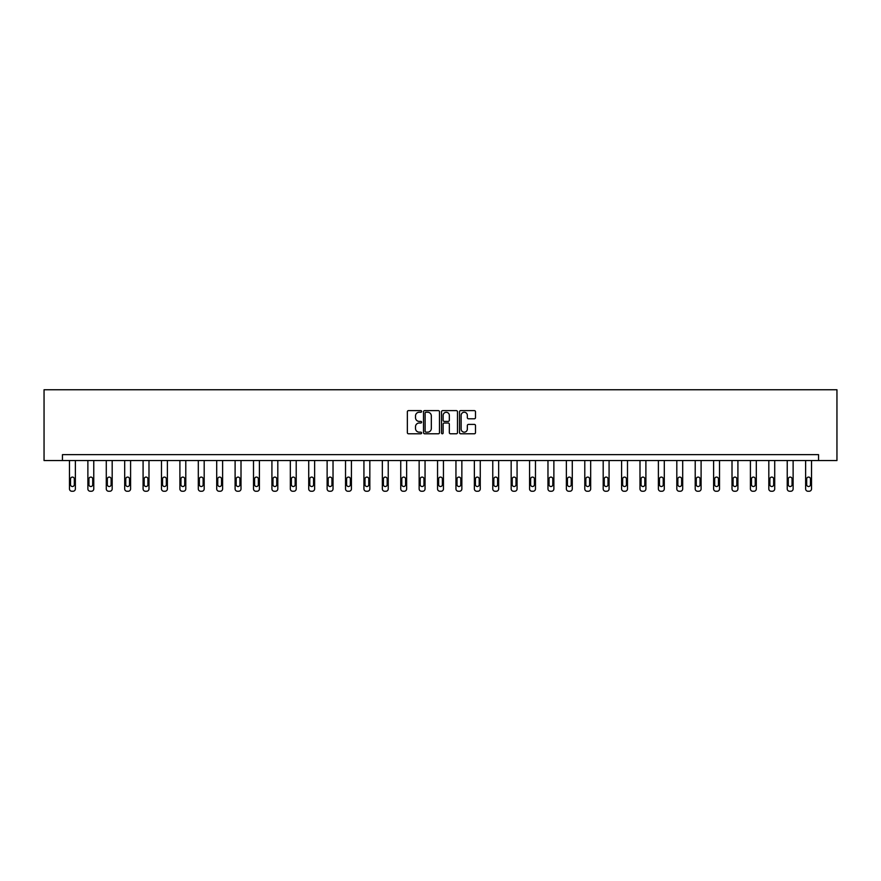 <?xml version="1.0" encoding="UTF-8"?>
<svg xmlns="http://www.w3.org/2000/svg" width="881" height="881" viewBox="0 0 881 881"><rect width="100%" height="100%" fill="white"/><g stroke="black" fill="none" stroke-linecap="round" stroke-linejoin="round"><path stroke-width="1.32" d="M421.625 411.438A0.815 0.815 0 0 0 420.81 410.623L408.509 410.623A1.156 1.156 0 0 0 407.352 411.779L407.352 432.626A1.156 1.156 0 0 0 408.509 433.782L420.81 433.782A0.815 0.815 0 0 0 421.625 432.967A0.815 0.815 0 0 0 420.81 432.164L419.224 432.164A3.7 3.7 0 0 1 415.513 428.452L415.513 426.723A3.7 3.7 0 0 1 419.224 423.012L420.81 423.012A0.815 0.815 0 0 0 421.625 422.197A0.815 0.815 0 0 0 420.81 421.393L419.224 421.393A3.7 3.7 0 0 1 415.513 417.682L415.513 415.953A3.7 3.7 0 0 1 419.224 412.242L420.81 412.242A0.815 0.815 0 0 0 421.625 411.438M474.341 418.783A1.156 1.156 0 0 0 475.498 417.627L475.498 411.779A1.156 1.156 0 0 0 474.341 410.623L460.675 410.623A1.156 1.156 0 0 0 459.519 411.779L459.519 432.626A1.156 1.156 0 0 0 460.675 433.782L474.341 433.782A1.156 1.156 0 0 0 475.498 432.626L475.498 425.556A1.156 1.156 0 0 0 474.341 424.4L468.494 424.4A1.156 1.156 0 0 0 467.337 425.556L467.337 429.058A3.095 3.095 0 0 1 464.243 432.164A3.095 3.095 0 0 1 461.137 429.058L461.137 415.336A3.095 3.095 0 0 1 464.243 412.242A3.095 3.095 0 0 1 467.337 415.336L467.337 417.627A1.156 1.156 0 0 0 468.494 418.783L474.341 418.783M818.548 460.543L836.95 460.543L836.95 389.754L44.05 389.754L44.05 460.543L818.548 460.543L818.548 454.64L62.452 454.64L62.452 460.543M439.487 411.779A1.156 1.156 0 0 0 438.331 410.623L424.664 410.623A1.156 1.156 0 0 0 423.508 411.779L423.508 432.626A1.156 1.156 0 0 0 424.664 433.782L438.331 433.782A1.156 1.156 0 0 0 439.487 432.626L439.487 411.779M442.669 410.623L456.336 410.623A1.156 1.156 0 0 1 457.492 411.779L457.492 432.626A1.156 1.156 0 0 1 456.336 433.782L450.488 433.782A1.156 1.156 0 0 1 449.332 432.626L449.332 424.168A1.156 1.156 0 0 0 448.176 423.012L444.288 423.012A1.156 1.156 0 0 0 443.132 424.168L443.132 432.967A0.815 0.815 0 0 1 442.328 433.782A0.815 0.815 0 0 1 441.513 432.967L441.513 411.779A1.156 1.156 0 0 1 442.669 410.623M425.941 412.242A0.815 0.815 0 0 0 425.127 413.057L425.127 431.349A0.815 0.815 0 0 0 425.941 432.164L427.615 432.164A3.7 3.7 0 0 0 431.327 428.452L431.327 415.953A3.7 3.7 0 0 0 427.615 412.242L425.941 412.242M449.332 415.403A3.095 3.095 0 0 0 446.238 412.297A3.095 3.095 0 0 0 443.132 415.403L443.132 420.237A1.156 1.156 0 0 0 444.288 421.393L448.176 421.393A1.156 1.156 0 0 0 449.332 420.237L449.332 415.403M75.37 460.543L75.37 488.878A2.357 2.357 149.4 0 1 73.013 491.246L71.835 491.246A2.357 2.357 149.4 0 1 69.478 488.878L69.478 460.543M74.312 484.638L74.312 478.967A1.883 1.883 149.4 0 0 72.418 477.084A1.883 1.883 149.4 0 0 70.535 478.967L70.535 484.638A1.883 1.883 149.4 0 0 72.418 486.521A1.883 1.883 149.4 0 0 74.312 484.638M93.771 460.543L93.771 488.878A2.357 2.357 149.4 0 1 91.415 491.246L90.236 491.246A2.357 2.357 149.4 0 1 87.88 488.878L87.88 460.543M92.714 484.638L92.714 478.967A1.883 1.883 149.4 0 0 90.831 477.084A1.883 1.883 149.4 0 0 88.937 478.967L88.937 484.638A1.883 1.883 149.4 0 0 90.831 486.521A1.883 1.883 149.4 0 0 92.714 484.638M112.184 460.543L112.184 488.878A2.357 2.357 149.4 0 1 109.817 491.246L108.638 491.246A2.357 2.357 149.4 0 1 106.282 488.878L106.282 460.543M111.116 484.638L111.116 478.967A1.883 1.883 149.4 0 0 109.233 477.084A1.883 1.883 149.4 0 0 107.339 478.967L107.339 484.638A1.883 1.883 149.4 0 0 109.233 486.521A1.883 1.883 149.4 0 0 111.116 484.638M130.586 460.543L130.586 488.878A2.357 2.357 149.4 0 1 128.23 491.246L127.04 491.246A2.357 2.357 149.4 0 1 124.684 488.878L124.684 460.543M129.518 484.638L129.518 478.967A1.883 1.883 149.4 0 0 127.635 477.084A1.883 1.883 149.4 0 0 125.752 478.967L125.752 484.638A1.883 1.883 149.4 0 0 127.635 486.521A1.883 1.883 149.4 0 0 129.518 484.638M148.988 460.543L148.988 488.878A2.357 2.357 149.4 0 1 146.631 491.246L145.453 491.246A2.357 2.357 149.4 0 1 143.085 488.878L143.085 460.543M147.931 484.638L147.931 478.967A1.883 1.883 149.4 0 0 146.037 477.084A1.883 1.883 149.4 0 0 144.154 478.967L144.154 484.638A1.883 1.883 149.4 0 0 146.037 486.521A1.883 1.883 149.4 0 0 147.931 484.638M167.39 460.543L167.39 488.878A2.357 2.357 149.4 0 1 165.033 491.246L163.855 491.246A2.357 2.357 149.4 0 1 161.487 488.878L161.487 460.543M166.333 484.638L166.333 478.967A1.883 1.883 149.4 0 0 164.439 477.084A1.883 1.883 149.4 0 0 162.556 478.967L162.556 484.638A1.883 1.883 149.4 0 0 164.439 486.521A1.883 1.883 149.4 0 0 166.333 484.638M185.792 460.543L185.792 488.878A2.357 2.357 149.4 0 1 183.435 491.246L182.257 491.246A2.357 2.357 149.4 0 1 179.9 488.878L179.9 460.543M184.735 484.638L184.735 478.967A1.883 1.883 149.4 0 0 182.841 477.084A1.883 1.883 149.4 0 0 180.957 478.967L180.957 484.638A1.883 1.883 149.4 0 0 182.841 486.521A1.883 1.883 149.4 0 0 184.735 484.638M204.194 460.543L204.194 488.878A2.357 2.357 149.4 0 1 201.837 491.246L200.659 491.246A2.357 2.357 149.4 0 1 198.302 488.878L198.302 460.543M203.137 484.638L203.137 478.967A1.883 1.883 149.4 0 0 201.253 477.084A1.883 1.883 149.4 0 0 199.359 478.967L199.359 484.638A1.883 1.883 149.4 0 0 201.253 486.521A1.883 1.883 149.4 0 0 203.137 484.638M222.607 460.543L222.607 488.878A2.357 2.357 149.4 0 1 220.239 491.246L219.061 491.246A2.357 2.357 149.4 0 1 216.704 488.878L216.704 460.543M221.538 484.638L221.538 478.967A1.883 1.883 149.4 0 0 219.655 477.084A1.883 1.883 149.4 0 0 217.761 478.967L217.761 484.638A1.883 1.883 149.4 0 0 219.655 486.521A1.883 1.883 149.4 0 0 221.538 484.638M241.009 460.543L241.009 488.878A2.357 2.357 149.4 0 1 238.652 491.246L237.463 491.246A2.357 2.357 149.4 0 1 235.106 488.878L235.106 460.543M239.94 484.638L239.94 478.967A1.883 1.883 149.4 0 0 238.057 477.084A1.883 1.883 149.4 0 0 236.174 478.967L236.174 484.638A1.883 1.883 149.4 0 0 238.057 486.521A1.883 1.883 149.4 0 0 239.94 484.638M259.41 460.543L259.41 488.878A2.357 2.357 149.4 0 1 257.054 491.246L255.875 491.246A2.357 2.357 149.4 0 1 253.508 488.878L253.508 460.543M258.353 484.638L258.353 478.967A1.883 1.883 149.4 0 0 256.459 477.084A1.883 1.883 149.4 0 0 254.576 478.967L254.576 484.638A1.883 1.883 149.4 0 0 256.459 486.521A1.883 1.883 149.4 0 0 258.353 484.638M277.812 460.543L277.812 488.878A2.357 2.357 149.4 0 1 275.456 491.246L274.277 491.246A2.357 2.357 149.4 0 1 271.921 488.878L271.921 460.543M276.755 484.638L276.755 478.967A1.883 1.883 149.4 0 0 274.861 477.084A1.883 1.883 149.4 0 0 272.978 478.967L272.978 484.638A1.883 1.883 149.4 0 0 274.861 486.521A1.883 1.883 149.4 0 0 276.755 484.638M296.214 460.543L296.214 488.878A2.357 2.357 149.4 0 1 293.858 491.246L292.679 491.246A2.357 2.357 149.4 0 1 290.323 488.878L290.323 460.543M295.157 484.638L295.157 478.967A1.883 1.883 149.4 0 0 293.274 477.084A1.883 1.883 149.4 0 0 291.38 478.967L291.38 484.638A1.883 1.883 149.4 0 0 293.274 486.521A1.883 1.883 149.4 0 0 295.157 484.638M314.627 460.543L314.627 488.878A2.357 2.357 149.4 0 1 312.259 491.246L311.081 491.246A2.357 2.357 149.4 0 1 308.724 488.878L308.724 460.543M313.559 484.638L313.559 478.967A1.883 1.883 149.4 0 0 311.676 477.084A1.883 1.883 149.4 0 0 309.782 478.967L309.782 484.638A1.883 1.883 149.4 0 0 311.676 486.521A1.883 1.883 149.4 0 0 313.559 484.638M333.029 460.543L333.029 488.878A2.357 2.357 149.4 0 1 330.661 491.246L329.483 491.246A2.357 2.357 149.4 0 1 327.126 488.878L327.126 460.543M331.961 484.638L331.961 478.967A1.883 1.883 149.4 0 0 330.078 477.084A1.883 1.883 149.4 0 0 328.195 478.967L328.195 484.638A1.883 1.883 149.4 0 0 330.078 486.521A1.883 1.883 149.4 0 0 331.961 484.638M351.431 460.543L351.431 488.878A2.357 2.357 149.4 0 1 349.074 491.246L347.896 491.246A2.357 2.357 149.4 0 1 345.528 488.878L345.528 460.543M350.374 484.638L350.374 478.967A1.883 1.883 149.4 0 0 348.48 477.084A1.883 1.883 149.4 0 0 346.596 478.967L346.596 484.638A1.883 1.883 149.4 0 0 348.48 486.521A1.883 1.883 149.4 0 0 350.374 484.638M369.833 460.543L369.833 488.878A2.357 2.357 149.4 0 1 367.476 491.246L366.298 491.246A2.357 2.357 149.4 0 1 363.93 488.878L363.93 460.543M368.776 484.638L368.776 478.967A1.883 1.883 149.4 0 0 366.881 477.084A1.883 1.883 149.4 0 0 364.998 478.967L364.998 484.638A1.883 1.883 149.4 0 0 366.881 486.521A1.883 1.883 149.4 0 0 368.776 484.638M388.235 460.543L388.235 488.878A2.357 2.357 149.4 0 1 385.878 491.246L384.7 491.246A2.357 2.357 149.4 0 1 382.343 488.878L382.343 460.543M387.177 484.638L387.177 478.967A1.883 1.883 149.4 0 0 385.283 477.084A1.883 1.883 149.4 0 0 383.4 478.967L383.4 484.638A1.883 1.883 149.4 0 0 385.283 486.521A1.883 1.883 149.4 0 0 387.177 484.638M406.637 460.543L406.637 488.878A2.357 2.357 149.4 0 1 404.28 491.246L403.102 491.246A2.357 2.357 149.4 0 1 400.745 488.878L400.745 460.543M405.579 484.638L405.579 478.967A1.883 1.883 149.4 0 0 403.696 477.084A1.883 1.883 149.4 0 0 401.802 478.967L401.802 484.638A1.883 1.883 149.4 0 0 403.696 486.521A1.883 1.883 149.4 0 0 405.579 484.638M425.049 460.543L425.049 488.878A2.357 2.357 149.4 0 1 422.682 491.246L421.503 491.246A2.357 2.357 149.4 0 1 419.147 488.878L419.147 460.543M423.981 484.638L423.981 478.967A1.883 1.883 149.4 0 0 422.098 477.084A1.883 1.883 149.4 0 0 420.204 478.967L420.204 484.638A1.883 1.883 149.4 0 0 422.098 486.521A1.883 1.883 149.4 0 0 423.981 484.638M443.451 460.543L443.451 488.878A2.357 2.357 149.4 0 1 441.095 491.246L439.905 491.246A2.357 2.357 149.4 0 1 437.549 488.878L437.549 460.543M442.383 484.638L442.383 478.967A1.883 1.883 149.4 0 0 440.5 477.084A1.883 1.883 149.4 0 0 438.617 478.967L438.617 484.638A1.883 1.883 149.4 0 0 440.5 486.521A1.883 1.883 149.4 0 0 442.383 484.638M461.853 460.543L461.853 488.878A2.357 2.357 149.4 0 1 459.497 491.246L458.318 491.246A2.357 2.357 149.4 0 1 455.951 488.878L455.951 460.543M460.796 484.638L460.796 478.967A1.883 1.883 149.4 0 0 458.902 477.084A1.883 1.883 149.4 0 0 457.019 478.967L457.019 484.638A1.883 1.883 149.4 0 0 458.902 486.521A1.883 1.883 149.4 0 0 460.796 484.638M480.255 460.543L480.255 488.878A2.357 2.357 149.4 0 1 477.898 491.246L476.72 491.246A2.357 2.357 149.4 0 1 474.363 488.878L474.363 460.543M479.198 484.638L479.198 478.967A1.883 1.883 149.4 0 0 477.304 477.084A1.883 1.883 149.4 0 0 475.421 478.967L475.421 484.638A1.883 1.883 149.4 0 0 477.304 486.521A1.883 1.883 149.4 0 0 479.198 484.638M498.657 460.543L498.657 488.878A2.357 2.357 149.4 0 1 496.3 491.246L495.122 491.246A2.357 2.357 149.4 0 1 492.765 488.878L492.765 460.543M497.6 484.638L497.6 478.967A1.883 1.883 149.4 0 0 495.717 477.084A1.883 1.883 149.4 0 0 493.823 478.967L493.823 484.638A1.883 1.883 149.4 0 0 495.717 486.521A1.883 1.883 149.4 0 0 497.6 484.638M517.07 460.543L517.07 488.878A2.357 2.357 149.4 0 1 514.702 491.246L513.524 491.246A2.357 2.357 149.4 0 1 511.167 488.878L511.167 460.543M516.002 484.638L516.002 478.967A1.883 1.883 149.4 0 0 514.119 477.084A1.883 1.883 149.4 0 0 512.224 478.967L512.224 484.638A1.883 1.883 149.4 0 0 514.119 486.521A1.883 1.883 149.4 0 0 516.002 484.638M535.472 460.543L535.472 488.878A2.357 2.357 149.4 0 1 533.104 491.246L531.926 491.246A2.357 2.357 149.4 0 1 529.569 488.878L529.569 460.543M534.404 484.638L534.404 478.967A1.883 1.883 149.4 0 0 532.52 477.084A1.883 1.883 149.4 0 0 530.626 478.967L530.626 484.638A1.883 1.883 149.4 0 0 532.52 486.521A1.883 1.883 149.4 0 0 534.404 484.638M553.874 460.543L553.874 488.878A2.357 2.357 149.4 0 1 551.517 491.246L550.339 491.246A2.357 2.357 149.4 0 1 547.971 488.878L547.971 460.543M552.805 484.638L552.805 478.967A1.883 1.883 149.4 0 0 550.922 477.084A1.883 1.883 149.4 0 0 549.039 478.967L549.039 484.638A1.883 1.883 149.4 0 0 550.922 486.521A1.883 1.883 149.4 0 0 552.805 484.638M572.276 460.543L572.276 488.878A2.357 2.357 149.4 0 1 569.919 491.246L568.741 491.246A2.357 2.357 149.4 0 1 566.373 488.878L566.373 460.543M571.218 484.638L571.218 478.967A1.883 1.883 149.4 0 0 569.324 477.084A1.883 1.883 149.4 0 0 567.441 478.967L567.441 484.638A1.883 1.883 149.4 0 0 569.324 486.521A1.883 1.883 149.4 0 0 571.218 484.638M590.677 460.543L590.677 488.878A2.357 2.357 149.4 0 1 588.321 491.246L587.142 491.246A2.357 2.357 149.4 0 1 584.786 488.878L584.786 460.543M589.62 484.638L589.62 478.967A1.883 1.883 149.4 0 0 587.726 477.084A1.883 1.883 149.4 0 0 585.843 478.967L585.843 484.638A1.883 1.883 149.4 0 0 587.726 486.521A1.883 1.883 149.4 0 0 589.62 484.638M609.079 460.543L609.079 488.878A2.357 2.357 149.4 0 1 606.723 491.246L605.544 491.246A2.357 2.357 149.4 0 1 603.188 488.878L603.188 460.543M608.022 484.638L608.022 478.967A1.883 1.883 149.4 0 0 606.139 477.084A1.883 1.883 149.4 0 0 604.245 478.967L604.245 484.638A1.883 1.883 149.4 0 0 606.139 486.521A1.883 1.883 149.4 0 0 608.022 484.638M627.492 460.543L627.492 488.878A2.357 2.357 149.4 0 1 625.125 491.246L623.946 491.246A2.357 2.357 149.4 0 1 621.59 488.878L621.59 460.543M626.424 484.638L626.424 478.967A1.883 1.883 149.4 0 0 624.541 477.084A1.883 1.883 149.4 0 0 622.647 478.967L622.647 484.638A1.883 1.883 149.4 0 0 624.541 486.521A1.883 1.883 149.4 0 0 626.424 484.638M645.894 460.543L645.894 488.878A2.357 2.357 149.4 0 1 643.537 491.246L642.348 491.246A2.357 2.357 149.4 0 1 639.991 488.878L639.991 460.543M644.826 484.638L644.826 478.967A1.883 1.883 149.4 0 0 642.943 477.084A1.883 1.883 149.4 0 0 641.06 478.967L641.06 484.638A1.883 1.883 149.4 0 0 642.943 486.521A1.883 1.883 149.4 0 0 644.826 484.638M664.296 460.543L664.296 488.878A2.357 2.357 149.4 0 1 661.939 491.246L660.761 491.246A2.357 2.357 149.4 0 1 658.393 488.878L658.393 460.543M663.239 484.638L663.239 478.967A1.883 1.883 149.4 0 0 661.345 477.084A1.883 1.883 149.4 0 0 659.462 478.967L659.462 484.638A1.883 1.883 149.4 0 0 661.345 486.521A1.883 1.883 149.4 0 0 663.239 484.638M682.698 460.543L682.698 488.878A2.357 2.357 149.4 0 1 680.341 491.246L679.163 491.246A2.357 2.357 149.4 0 1 676.806 488.878L676.806 460.543M681.641 484.638L681.641 478.967A1.883 1.883 149.4 0 0 679.747 477.084A1.883 1.883 149.4 0 0 677.863 478.967L677.863 484.638A1.883 1.883 149.4 0 0 679.747 486.521A1.883 1.883 149.4 0 0 681.641 484.638M701.1 460.543L701.1 488.878A2.357 2.357 149.4 0 1 698.743 491.246L697.565 491.246A2.357 2.357 149.4 0 1 695.208 488.878L695.208 460.543M700.043 484.638L700.043 478.967A1.883 1.883 149.4 0 0 698.159 477.084A1.883 1.883 149.4 0 0 696.265 478.967L696.265 484.638A1.883 1.883 149.4 0 0 698.159 486.521A1.883 1.883 149.4 0 0 700.043 484.638M719.513 460.543L719.513 488.878A2.357 2.357 149.4 0 1 717.145 491.246L715.967 491.246A2.357 2.357 149.4 0 1 713.61 488.878L713.61 460.543M718.444 484.638L718.444 478.967A1.883 1.883 149.4 0 0 716.561 477.084A1.883 1.883 149.4 0 0 714.667 478.967L714.667 484.638A1.883 1.883 149.4 0 0 716.561 486.521A1.883 1.883 149.4 0 0 718.444 484.638M737.915 460.543L737.915 488.878A2.357 2.357 149.4 0 1 735.547 491.246L734.369 491.246A2.357 2.357 149.4 0 1 732.012 488.878L732.012 460.543M736.846 484.638L736.846 478.967A1.883 1.883 149.4 0 0 734.963 477.084A1.883 1.883 149.4 0 0 733.069 478.967L733.069 484.638A1.883 1.883 149.4 0 0 734.963 486.521A1.883 1.883 149.4 0 0 736.846 484.638M756.316 460.543L756.316 488.878A2.357 2.357 149.4 0 1 753.96 491.246L752.77 491.246A2.357 2.357 149.4 0 1 750.414 488.878L750.414 460.543M755.248 484.638L755.248 478.967A1.883 1.883 149.4 0 0 753.365 477.084A1.883 1.883 149.4 0 0 751.482 478.967L751.482 484.638A1.883 1.883 149.4 0 0 753.365 486.521A1.883 1.883 149.4 0 0 755.248 484.638M774.718 460.543L774.718 488.878A2.357 2.357 149.4 0 1 772.362 491.246L771.183 491.246A2.357 2.357 149.4 0 1 768.816 488.878L768.816 460.543M773.661 484.638L773.661 478.967A1.883 1.883 149.4 0 0 771.767 477.084A1.883 1.883 149.4 0 0 769.884 478.967L769.884 484.638A1.883 1.883 149.4 0 0 771.767 486.521A1.883 1.883 149.4 0 0 773.661 484.638M793.12 460.543L793.12 488.878A2.357 2.357 149.4 0 1 790.764 491.246L789.585 491.246A2.357 2.357 149.4 0 1 787.229 488.878L787.229 460.543M792.063 484.638L792.063 478.967A1.883 1.883 149.4 0 0 790.169 477.084A1.883 1.883 149.4 0 0 788.286 478.967L788.286 484.638A1.883 1.883 149.4 0 0 790.169 486.521A1.883 1.883 149.4 0 0 792.063 484.638M811.522 460.543L811.522 488.878A2.357 2.357 149.4 0 1 809.165 491.246L807.987 491.246A2.357 2.357 149.4 0 1 805.63 488.878L805.63 460.543M810.465 484.638L810.465 478.967A1.883 1.883 149.4 0 0 808.582 477.084A1.883 1.883 149.4 0 0 806.688 478.967L806.688 484.638A1.883 1.883 149.4 0 0 808.582 486.521A1.883 1.883 149.4 0 0 810.465 484.638"/></g></svg>
